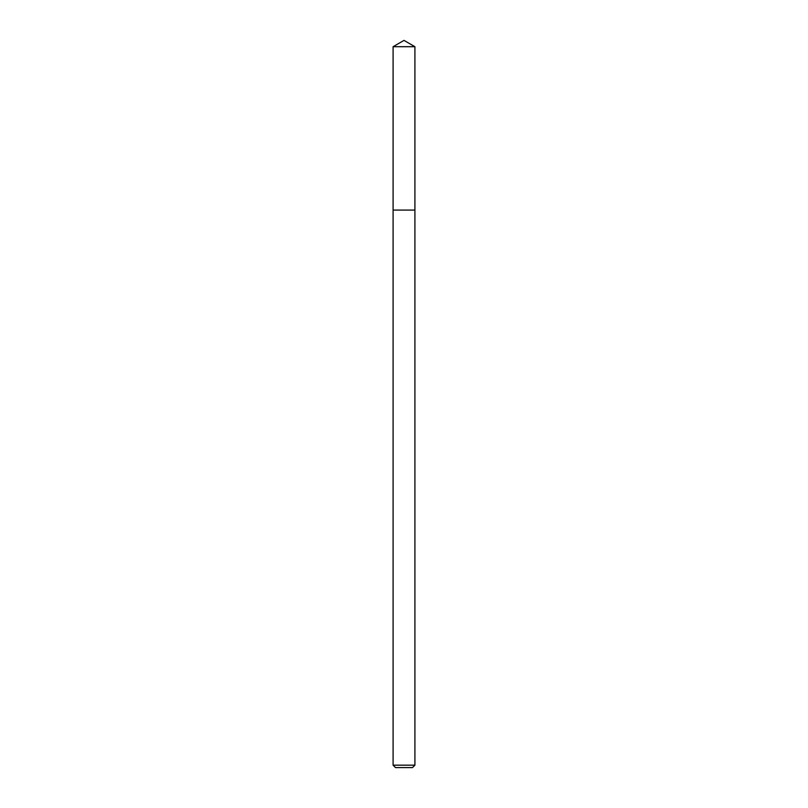 <?xml version="1.0" encoding="UTF-8"?>
<svg xmlns="http://www.w3.org/2000/svg" width="808" height="808" viewBox="0 0 808 808"><rect width="100%" height="100%" fill="white"/><g stroke="black" fill="none" stroke-linecap="round" stroke-linejoin="round"><path stroke-width="0.61" stroke-dasharray="4.04 3.03" d="M414.908 210.08L393.092 210.08L414.908 210.08M414.908 765.176L393.092 765.176M412.484 767.6L395.516 767.6M414.908 46.702L393.092 46.702"/><path stroke-width="1.21" d="M393.092 765.176L414.908 765.176L412.484 767.6L395.516 767.6L393.092 765.176L393.092 210.08L414.908 210.08L414.908 46.702L393.092 46.702L404 40.4L414.908 46.702M393.092 46.702L393.092 210.08L414.908 210.08L414.908 765.176"/></g></svg>
